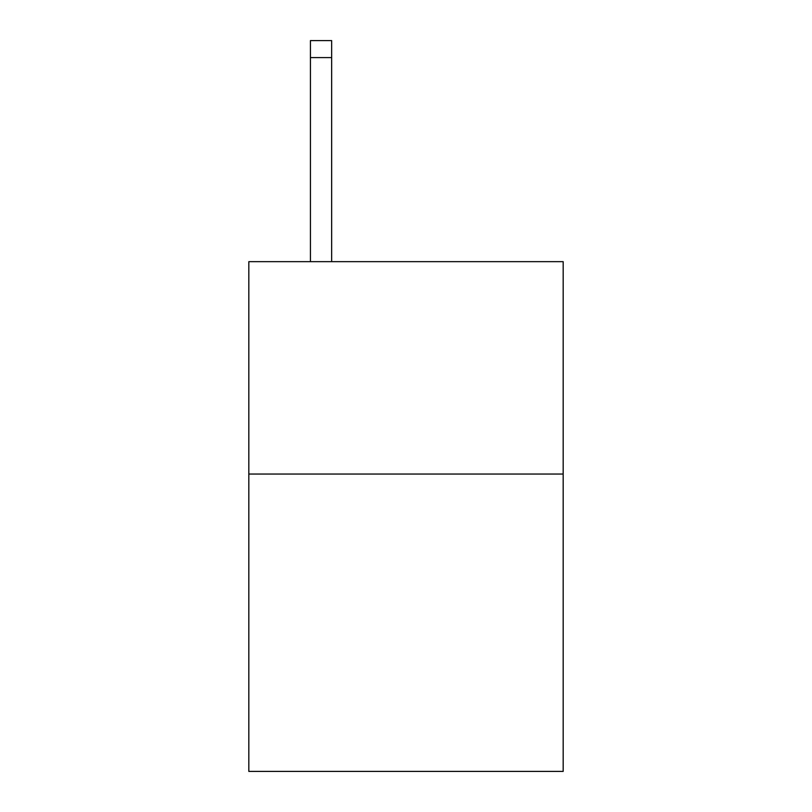 <?xml version="1.0" encoding="UTF-8"?>
<svg xmlns="http://www.w3.org/2000/svg" width="812" height="812" viewBox="0 0 812 812"><rect width="100%" height="100%" fill="white"/><g stroke="black" fill="none" stroke-linecap="round" stroke-linejoin="round"><path stroke-width="1.22" d="M563.173 474.046L563.173 771.4L248.827 771.4L248.827 261.657L563.173 261.657L563.173 474.046L248.827 474.046M331.661 261.657L331.661 57.591L310.428 57.591L310.428 40.6L331.661 40.6L331.661 57.591M310.428 261.657L310.428 57.591"/></g></svg>
